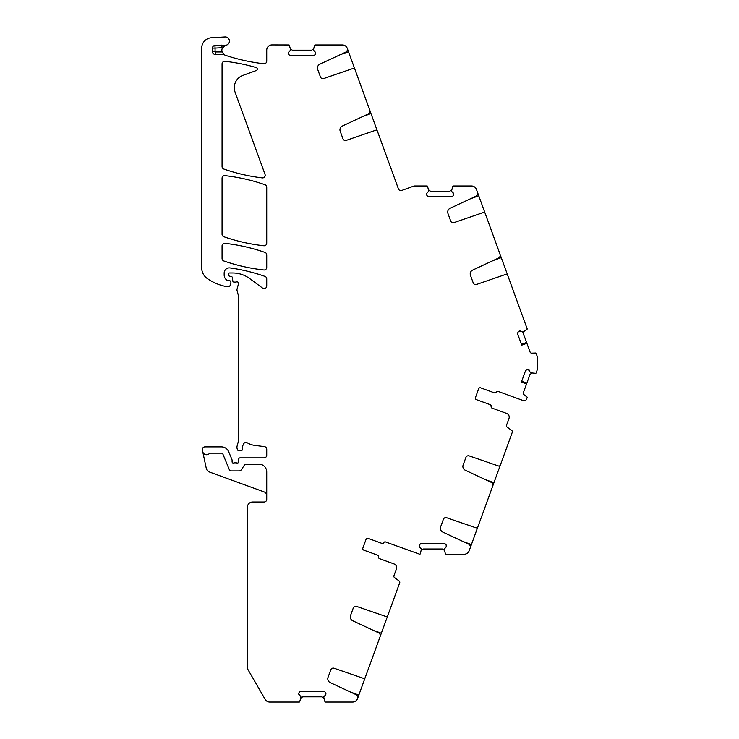 <?xml version="1.0" encoding="UTF-8"?>
<svg xmlns="http://www.w3.org/2000/svg" width="739" height="739" viewBox="0 0 739 739"><rect width="100%" height="100%" fill="white"/><g stroke="black" fill="none" stroke-linecap="round" stroke-linejoin="round"><path stroke-width="1.11" d="M518.076 332.116L519.111 331.174A1.829 1.829 0 0 0 518.076 332.116L517.78 332.753A1.829 1.829 0 0 0 517.716 334.148L521.725 345.168L526.879 343.293L530.039 351.958A1.829 1.829 0 0 0 531.821 353.159L535.599 353.03A0.527 0.527 0 0 1 536.108 353.371L537.142 356.207A2.614 2.614 0 0 1 537.299 357.094L537.299 369.232A2.614 2.614 0 0 1 537.142 370.119L536.098 372.973A0.527 0.527 0 0 1 535.59 373.315L530.704 372.853L528.385 369.648A1.829 1.829 0 0 0 526.99 369.712L528.385 369.648M521.688 381.269L526.861 383.098L530.029 374.387L531.812 373.186M521.429 381.971L526.556 383.929L521.401 382.054L525.411 371.043L526.353 370.008A1.829 1.829 0 0 0 525.411 371.043L526.131 370.137M446.393 545.853A1.829 1.829 0 0 0 445.866 544.56L446.393 546.029A1.829 1.829 0 0 1 445.866 547.322L444.176 549.114L445.414 553.871A0.527 0.527 0 0 0 445.913 554.232L464.249 554.232A5.219 5.219 0 0 0 469.154 550.795L470.17 548.015A3.132 3.132 0 0 0 468.554 544.098L442.781 532.08A4.175 4.175 0 0 1 440.62 526.87L443.372 519.323A2.614 2.614 0 0 1 446.679 517.743L475.888 527.803A1.57 1.57 0 0 0 477.874 526.861L492.682 486.17A3.132 3.132 0 0 0 491.056 482.253L465.293 470.244A4.175 4.175 0 0 1 463.131 465.025L465.884 457.478A2.614 2.614 0 0 1 469.182 455.898L498.4 465.958A1.57 1.57 0 0 0 500.377 465.016L512.284 432.297A1.57 1.57 0 0 0 511.748 430.495L507.056 427.031A1.57 1.57 0 0 1 506.52 425.23L508.986 418.45A3.917 3.917 0 0 0 506.649 413.434L492.128 408.15A1.57 1.57 0 0 1 491.121 406.395A1.57 1.57 0 0 0 490.114 404.639L476.369 399.633A1.57 1.57 0 0 1 475.436 397.628L478.65 388.788A1.57 1.57 0 0 1 480.664 387.855L494.4 392.852A1.57 1.57 0 0 0 496.303 392.16A1.57 1.57 0 0 1 498.197 391.458L523.277 400.584A2.614 2.614 0 0 0 526.621 399.023L527.147 397.591A0.527 0.527 0 0 0 526.972 397L523.988 394.672A1.829 1.829 0 0 1 523.397 392.603L526.556 383.929M526.99 369.712L526.353 370.008M529.595 370.664A1.829 1.829 0 0 0 528.561 369.712M519.111 331.174L519.277 331.109A1.829 1.829 0 0 1 520.681 331.174L519.277 331.109M499.472 252.72L527.147 328.763A0.527 0.527 0 0 1 526.981 329.345L522.935 332.144L520.681 331.174M507.582 275.01L507.711 275.342A1.57 1.57 0 0 0 505.725 274.4L476.516 284.46A2.614 2.614 0 0 1 473.209 282.88L470.466 275.333A4.175 4.175 0 0 1 472.627 270.114L498.391 258.105A3.132 3.132 0 0 0 500.007 254.188L485.2 213.497A1.57 1.57 0 0 0 483.214 212.555L454.005 222.615A2.614 2.614 0 0 1 450.698 221.035L447.954 213.488A4.175 4.175 0 0 1 450.116 208.269L475.879 196.26A3.132 3.132 0 0 0 477.496 192.343L476.443 189.433A5.219 5.219 0 0 0 471.528 185.997L453.247 185.997A0.527 0.527 0 0 0 452.748 186.357L451.511 191.105L453.728 194.191A1.829 1.829 0 0 0 453.192 192.897M427.105 195.669L426.569 194.375A1.829 1.829 0 0 0 427.105 195.669L427.595 196.168A1.829 1.829 0 0 0 428.888 196.703L451.4 196.703A1.829 1.829 0 0 0 452.693 196.168L453.192 195.669A1.829 1.829 0 0 0 453.728 194.375L453.728 194.191M426.569 194.375L426.569 194.191A1.829 1.829 0 0 1 427.105 192.897L426.569 194.191M288.958 54.64L288.422 53.347A1.829 1.829 0 0 0 288.958 54.64L289.448 55.139A1.829 1.829 0 0 0 290.741 55.674L313.262 55.674A1.829 1.829 0 0 0 314.546 55.139L315.045 54.64A1.829 1.829 0 0 0 315.581 53.347L315.581 53.162A1.829 1.829 0 0 0 315.045 51.869L313.364 50.076L314.602 45.328A0.527 0.527 0 0 1 315.1 44.968L342.379 44.968A5.219 5.219 0 0 1 347.293 48.404A3.132 3.132 0 0 1 345.621 52.183L319.858 64.191A4.175 4.175 0 0 0 317.696 69.411L320.44 76.958A2.614 2.614 0 0 0 323.747 78.537L352.956 68.478A1.57 1.57 0 0 1 354.942 69.42L369.749 110.111A3.132 3.132 0 0 1 368.133 114.028L342.369 126.036A4.175 4.175 0 0 0 340.208 131.256L342.951 138.803A2.614 2.614 0 0 0 346.258 140.382L375.467 130.323A1.57 1.57 0 0 1 377.453 131.265L398.423 188.898A2.614 2.614 0 0 0 401.776 190.459L413.6 186.154A2.614 2.614 0 0 1 414.496 185.997L427.05 185.997A0.527 0.527 0 0 1 427.548 186.357L428.786 191.105L427.105 192.897M288.422 53.347L288.422 53.162A1.829 1.829 0 0 1 288.958 51.869L288.422 53.162M266.733 495.601A3.917 3.917 0 0 0 264.156 491.925L209.571 472.055A5.219 5.219 0 0 1 206.255 468.23L202.384 450.051A2.614 2.614 0 0 1 204.943 446.892L221.46 446.892A7.833 7.833 0 0 1 228.693 451.732L232 459.713A1.302 1.302 0 0 1 232.101 460.212L232.101 461.783A1.302 1.302 0 0 0 233.875 463.002A2.614 2.614 0 0 1 234.817 462.826L235.917 462.826A2.614 2.614 0 0 1 236.849 463.002A1.302 1.302 0 0 0 238.623 461.829L238.734 459.113A1.302 1.302 0 0 1 240.036 457.866L264.119 457.866A2.614 2.614 0 0 0 266.733 455.252L266.733 449.247A2.614 2.614 0 0 0 264.46 446.652L254.419 445.331A18.281 18.281 0 0 1 247.316 442.837A2.614 2.614 0 0 0 243.741 443.696A8.36 8.36 0 0 0 242.558 449.09A1.302 1.302 0 0 1 241.265 450.55L238.642 450.55A1.302 1.302 0 0 1 237.385 449.58L237.136 448.665A5.219 5.219 0 0 1 237.136 445.959L238.346 441.442A5.219 5.219 0 0 0 238.531 440.093L238.531 296.367A2.614 2.614 0 0 0 238.438 295.692L237.053 290.51A2.614 2.614 0 0 1 237.053 289.152L238.485 283.813A1.57 1.57 0 0 0 236.425 281.938A2.614 2.614 0 0 1 235.51 282.104L234.087 282.104A1.302 1.302 0 0 1 232.785 280.912L232.517 277.809A1.302 1.302 0 0 0 231.556 276.663L229.312 276.063A1.302 1.302 0 0 1 228.342 274.797L228.342 274.03A1.044 1.044 0 0 1 229.386 272.987L232.683 272.987A28.729 28.729 0 0 1 249.773 278.621L262.567 288.09A2.614 2.614 0 0 0 266.733 285.993L266.733 278.862A2.614 2.614 0 0 0 264.978 276.395A182.81 182.81 0 0 0 230.115 267.943A5.219 5.219 0 0 0 224.166 273.116L224.166 274.991A6.272 6.272 0 0 0 227.788 280.672A1.302 1.302 0 0 0 228.342 280.792L229.644 280.792A1.302 1.302 0 0 1 230.91 282.437L230.088 285.503A1.044 1.044 0 0 1 229.081 286.279L225.201 286.279A2.614 2.614 0 0 1 224.619 286.215A49.624 49.624 0 0 1 207.299 278.557A13.062 13.062 0 0 1 201.701 267.841L201.701 48.174A10.448 10.448 0 0 1 211.539 37.744L225.016 36.95A4.175 4.175 0 0 1 229.404 40.59A4.175 4.175 0 0 1 226.069 45.218A5.219 5.219 0 0 0 225.589 45.338A5.219 5.219 0 0 1 222.393 45.282A2.614 2.614 0 0 0 221.414 45.144L221.552 47.749A7.833 7.833 0 0 0 222.421 47.998A5.219 5.219 0 0 0 222.125 51.961L224.545 54.908A5.219 5.219 0 0 0 225.441 55.305A190.126 190.126 0 0 0 263.823 63.748A2.614 2.614 0 0 0 266.733 61.152L266.733 50.187A5.219 5.219 0 0 1 271.952 44.931L288.903 44.968A0.527 0.527 0 0 1 289.402 45.328L290.639 50.076L288.958 51.869M224.545 54.908A2.614 2.614 0 0 0 223.27 54.575L223.27 53.91M221.414 45.144L214.938 45.485A2.614 2.614 0 0 0 212.462 48.1L212.462 51.444A3.132 3.132 0 0 0 215.594 54.575L223.27 54.575M202.726 451.631A3.917 3.917 0 0 0 209.414 453.497A1.044 1.044 0 0 1 210.172 453.164L221.46 453.164A1.57 1.57 0 0 1 222.91 454.134L229.192 469.311A2.614 2.614 0 0 0 231.603 470.919L239.15 470.919A2.614 2.614 0 0 0 241.33 469.755L244.295 465.293A2.614 2.614 0 0 1 246.466 464.129L258.899 464.129A7.833 7.833 0 0 1 266.733 471.962L266.733 499.388A2.614 2.614 0 0 1 264.119 502.003L252.627 502.003A5.219 5.219 0 0 0 247.408 507.222L247.408 667.225A5.219 5.219 0 0 0 248.11 669.83L265.199 699.436A5.219 5.219 0 0 0 269.726 702.05L299.24 702.05A0.527 0.527 0 0 0 299.738 701.69L300.976 696.932L298.759 693.847A1.829 1.829 0 0 0 299.295 695.14M325.382 692.378L325.917 693.662A1.829 1.829 0 0 0 325.382 692.378L324.892 691.88A1.829 1.829 0 0 0 323.599 691.344L301.087 691.344A1.829 1.829 0 0 0 299.794 691.88L299.295 692.378A1.829 1.829 0 0 0 298.759 693.662L298.759 693.847M325.917 693.662L325.917 693.847A1.829 1.829 0 0 1 325.382 695.14L325.917 693.847M445.866 544.56L445.368 544.061A1.829 1.829 0 0 0 444.074 543.525L421.563 543.525A1.829 1.829 0 0 0 420.269 544.061L419.77 544.56A1.829 1.829 0 0 0 419.235 545.853L419.235 546.029A1.829 1.829 0 0 0 419.77 547.322L421.461 549.114L420.214 553.871A0.527 0.527 0 0 1 419.715 554.232L385.61 541.973A1.57 1.57 0 0 0 383.717 542.666A1.57 1.57 0 0 1 381.814 543.368L368.068 538.361A1.57 1.57 0 0 0 366.064 539.304L362.849 548.135A1.57 1.57 0 0 0 363.782 550.139L377.527 555.146A1.57 1.57 0 0 1 378.534 556.901A1.57 1.57 0 0 0 379.541 558.656L394.053 563.94A3.917 3.917 0 0 1 396.4 568.965L393.933 575.746A1.57 1.57 0 0 0 394.469 577.538L399.162 581.011A1.57 1.57 0 0 1 399.697 582.803L387.79 615.522A1.57 1.57 0 0 1 385.804 616.465L356.595 606.414A2.614 2.614 0 0 0 353.288 607.985L350.545 615.532A4.175 4.175 0 0 0 352.706 620.751L378.47 632.769A3.132 3.132 0 0 1 380.086 636.676L365.278 677.367A1.57 1.57 0 0 1 363.302 678.31L334.083 668.25A2.614 2.614 0 0 0 330.786 669.83L328.033 677.377A4.175 4.175 0 0 0 330.194 682.596L355.958 694.605A3.132 3.132 0 0 1 357.584 698.521L357.547 698.614A5.219 5.219 0 0 1 352.642 702.05L325.437 702.05A0.527 0.527 0 0 1 324.938 701.69L323.7 696.932L325.382 695.14M263.832 269.984A2.614 2.614 0 0 0 266.733 267.389L266.733 254.89A2.614 2.614 0 0 0 264.978 252.424A182.81 182.81 0 0 0 224.97 243.343A2.614 2.614 0 0 0 222.07 245.939L222.07 258.511A2.614 2.614 0 0 0 223.834 260.978A182.81 182.81 0 0 0 263.832 269.984M263.832 245.764A2.614 2.614 0 0 0 266.733 243.168L266.733 187.198A2.614 2.614 0 0 0 264.978 184.732A182.81 182.81 0 0 0 224.97 175.651A2.614 2.614 0 0 0 222.07 178.247L222.07 234.272A2.614 2.614 0 0 0 223.825 236.739A182.81 182.81 0 0 0 263.832 245.764M242.891 75.406L256.285 70.528A1.57 1.57 0 0 0 256.193 67.554A182.81 182.81 0 0 0 224.97 61.309A2.614 2.614 0 0 0 222.07 63.905L222.07 166.58A2.614 2.614 0 0 0 223.825 169.046A182.81 182.81 0 0 0 262.271 177.896A2.614 2.614 0 0 0 265.033 174.404L235.085 92.144A13.062 13.062 0 0 1 242.891 75.406M476.369 399.633L490.16 404.649A1.57 1.57 0 0 1 491.158 406.404A1.57 1.57 0 0 0 492.165 408.159L506.649 413.434M498.243 391.476A1.57 1.57 0 0 0 496.34 392.169A1.57 1.57 0 0 1 494.446 392.871L480.664 387.855A1.57 1.57 0 0 0 478.65 388.788M222.421 47.998L225.589 45.338M357.066 699.593L357.39 699.002M357.547 698.614L366.599 673.737M379.55 638.145L389.111 611.892M469.634 549.483L477.745 527.193M492.146 487.638L501.698 461.376M521.438 344.374L526.574 342.453L523.406 333.742L523.997 331.682M517.716 334.148L517.78 332.753L517.716 334.148M451.4 196.703L452.693 196.168L451.4 196.703M453.192 195.669L453.728 194.375M428.712 189.951L430.458 191.216L449.839 191.216L451.575 189.951M428.888 196.703L427.595 196.168L428.888 196.703M313.262 55.674L314.546 55.139L313.262 55.674M315.045 54.64L315.581 53.347M315.045 51.869L315.581 53.162M290.566 48.922L292.311 50.187L311.692 50.187L313.428 48.922M290.741 55.674L289.448 55.139L290.741 55.674M301.087 691.344L299.794 691.88L301.087 691.344M299.295 692.378L298.759 693.662M323.774 698.087L322.038 696.831L302.648 696.831L300.912 698.087M323.599 691.344L324.892 691.88L323.599 691.344M362.849 548.135A1.57 1.57 0 0 0 363.782 550.139L377.564 555.165A1.57 1.57 0 0 1 378.571 556.92A1.57 1.57 0 0 0 379.578 558.675L394.053 563.94M385.656 541.983A1.57 1.57 0 0 0 383.753 542.685A1.57 1.57 0 0 1 381.851 543.377L368.068 538.361A1.57 1.57 0 0 0 366.064 539.304M421.563 543.525L420.269 544.061L421.563 543.525M419.77 544.56L419.235 545.853M419.77 547.322L419.235 546.029M444.25 550.269L442.513 549.012L423.124 549.012L421.387 550.269M445.866 547.322L446.393 546.029M444.074 543.525L445.368 544.061L444.074 543.525M521.697 345.076L526.879 343.293M346.711 47.268L347.025 47.795M377.453 131.265L378.774 134.895M369.214 108.642L377.287 130.942M347.293 48.404L356.263 73.05M476.96 190.874L485.08 213.165M525.364 323.848L520.034 309.198M212.462 48.1L215.077 48.1L215.077 51.444A0.527 0.527 0 0 0 215.594 51.961L222.125 51.961M214.938 45.485L215.077 48.1L221.552 47.749L222.393 45.282M212.462 51.444L215.077 51.444M215.594 54.575L215.594 51.961M358.831 695.085L350.406 692.018M381.342 633.24L372.918 630.173M471.417 544.578L462.993 541.511M493.929 482.733L485.505 479.666M371.006 113.547L362.572 116.614M348.494 51.702L340.069 54.769M501.264 257.625L492.83 260.691M478.752 195.78L470.327 198.846"/></g></svg>

